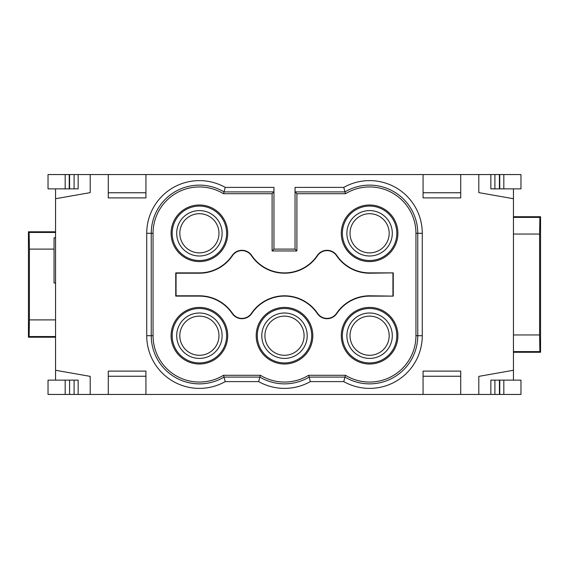 <?xml version="1.0" encoding="UTF-8"?>
<svg xmlns="http://www.w3.org/2000/svg" width="569" height="569" viewBox="0 0 569 569"><rect width="100%" height="100%" fill="white"/><g stroke="black" fill="none" stroke-linecap="round" stroke-linejoin="round"><path stroke-width="0.85" d="M540.55 216.725L540.55 352.275L539.881 351.606L539.59 334.956L539.59 234.044L539.881 217.394L540.55 216.725L513.437 216.725M539.881 351.606L513.437 351.606M539.59 334.956L513.437 334.956M539.59 234.044L513.437 234.044M513.437 188.858L513.437 198.73L478.799 192.621L478.799 174.548L65.179 174.548L65.179 188.858L48.031 188.858L48.031 174.548L65.179 174.548M499.418 380.142L520.969 380.142L520.969 394.452L499.418 394.452L499.418 380.142L490.848 380.142L490.848 394.452L478.799 394.452L478.799 376.379L513.437 370.27L513.437 198.73M513.437 370.27L513.437 380.142M540.55 352.275L513.437 352.275M539.881 217.394L513.437 217.394M499.418 394.452L490.848 394.452M478.799 394.452L74.098 394.452L74.098 380.142L78.152 380.142L78.152 394.452M74.098 380.142L69.582 380.142L69.582 394.452L74.098 394.452M69.582 394.452L69.582 380.142M65.179 394.452L48.031 394.452L48.031 380.142L65.179 380.142L65.179 394.452L69.24 394.452M389.182 335.71A19.581 19.581 0 0 1 369.601 355.291A19.581 19.581 0 0 1 350.02 335.71A19.581 19.581 0 0 1 369.601 316.129A19.581 19.581 0 0 1 389.182 335.71M369.601 307.409A28.301 28.301 0 0 1 397.902 335.71A28.301 28.301 0 0 1 369.601 364.011A28.301 28.301 0 0 1 341.3 335.71A28.301 28.301 0 0 1 369.601 307.409M272.103 193.723L223.532 193.723A46.345 46.345 0 0 0 153.054 233.29L153.054 335.71A46.345 46.345 0 0 0 223.532 375.277L260.367 375.277A46.345 46.345 0 0 0 308.633 375.277L345.468 375.277A46.345 46.345 0 0 0 415.946 335.71L415.946 233.29A46.345 46.345 0 0 0 345.468 193.723L296.897 193.723L296.897 250.957L272.103 250.957L272.103 193.723L273.917 191.909L273.959 187.393L225.246 187.393L224.037 191.909L273.917 191.909M284.5 364.011A28.301 28.301 0 0 1 256.199 335.71A28.301 28.301 0 0 1 284.5 307.409A28.301 28.301 0 0 1 312.801 335.71A28.301 28.301 0 0 1 284.5 364.011M369.601 204.989A28.301 28.301 0 0 1 397.902 233.29A28.301 28.301 0 0 1 369.601 261.591A28.301 28.301 0 0 1 341.3 233.29A28.301 28.301 0 0 1 369.601 204.989M199.399 364.011A28.301 28.301 0 0 1 171.098 335.71A28.301 28.301 0 0 1 199.399 307.409A28.301 28.301 0 0 1 227.7 335.71A28.301 28.301 0 0 1 199.399 364.011M199.399 261.591A28.301 28.301 0 0 1 171.098 233.29A28.301 28.301 0 0 1 199.399 204.989A28.301 28.301 0 0 1 227.7 233.29A28.301 28.301 0 0 1 199.399 261.591M241.953 318.704A11.764 11.764 0 0 1 232.202 313.526A39.595 39.595 0 0 0 199.399 296.115L175.743 296.115L175.743 272.885L199.399 272.885A39.595 39.595 0 0 0 232.202 255.474A11.764 11.764 0 0 1 251.697 255.474A39.595 39.595 0 0 0 317.303 255.474A11.764 11.764 0 0 1 336.798 255.474A39.595 39.595 0 0 0 369.601 272.885L393.257 272.885L393.257 296.115L369.601 296.115A39.595 39.595 0 0 0 336.798 313.526A11.764 11.764 0 0 1 317.303 313.526A39.595 39.595 0 0 0 251.697 313.526A11.764 11.764 0 0 1 241.953 318.704M272.103 250.957L273.959 249.108L273.959 187.393M223.532 193.723L224.037 191.909A48.159 48.159 0 0 0 151.24 233.29L153.054 233.29M225.246 187.393A52.675 52.675 0 0 0 146.724 233.29L146.724 335.71A52.675 52.675 0 0 0 225.246 381.607L223.532 375.277M260.367 375.277L259.862 377.091L224.037 377.091A48.159 48.159 0 0 1 151.24 335.71L151.24 233.29L146.724 233.29M345.468 375.277L343.754 381.607L310.347 381.607L308.633 375.277M415.946 233.29L422.276 233.29A52.675 52.675 0 0 0 343.754 187.393L345.468 193.723M296.897 250.957L295.041 249.108L295.041 187.393L295.083 191.909L296.897 193.723M90.201 394.452L90.201 376.379L55.563 370.27L55.563 198.73L90.201 192.621L90.201 174.548M295.041 249.108L273.959 249.108M310.347 381.607A52.675 52.675 0 0 1 258.653 381.607L259.862 377.091A48.159 48.159 0 0 0 309.138 377.091L344.963 377.091A48.159 48.159 0 0 0 417.76 335.71L415.946 335.71M499.76 174.548L499.76 188.858L520.969 188.858L520.969 174.548L478.799 174.548M499.76 188.858L490.848 188.858L490.848 174.548M460.719 174.548L460.719 197.898L423.066 197.898L423.066 174.548M423.066 192.756L460.719 192.756M145.934 174.548L145.934 197.898L108.281 197.898L108.281 174.548M145.934 192.756L108.281 192.756M65.179 188.858L78.152 188.858L78.152 174.548M55.563 188.858L55.563 198.73M55.563 370.27L55.563 380.142M65.179 380.142L69.226 380.142M29.41 249.108L29.41 319.892L29.119 336.549L28.45 337.218L28.45 231.782L29.119 232.451L29.41 249.108L54.055 249.108L54.055 282.992L55.563 282.992M29.41 319.892L55.563 319.892M29.119 336.549L55.563 336.549M28.45 337.218L55.563 337.218M28.45 231.782L55.563 231.782M29.119 232.451L55.563 232.451M55.563 237.806L54.055 237.806L54.055 249.108M423.066 394.452L423.066 371.102L460.719 371.102L460.719 394.452M423.066 376.244L460.719 376.244M145.934 376.244L108.281 376.244L108.281 371.102L145.934 371.102L145.934 394.452M108.281 394.452L108.281 376.244M284.5 355.291A19.581 19.581 0 0 1 264.919 335.71A19.581 19.581 0 0 1 284.5 316.129A19.581 19.581 0 0 1 304.081 335.71A19.581 19.581 0 0 1 284.5 355.291M369.601 252.871A19.581 19.581 0 0 1 350.02 233.29A19.581 19.581 0 0 1 369.601 213.709A19.581 19.581 0 0 1 389.182 233.29A19.581 19.581 0 0 1 369.601 252.871M199.399 355.291A19.581 19.581 0 0 1 179.818 335.71A19.581 19.581 0 0 1 199.399 316.129A19.581 19.581 0 0 1 218.98 335.71A19.581 19.581 0 0 1 199.399 355.291M199.399 252.871A19.581 19.581 0 0 1 179.818 233.29A19.581 19.581 0 0 1 199.399 213.709A19.581 19.581 0 0 1 218.98 233.29A19.581 19.581 0 0 1 199.399 252.871M393.257 272.885L369.601 273.205A39.915 39.915 0 0 1 336.535 255.645A11.451 11.451 0 0 0 317.566 255.645A39.915 39.915 0 0 1 251.434 255.645A11.451 11.451 0 0 0 232.465 255.645A39.915 39.915 0 0 1 199.399 273.205L176.056 273.205L176.056 295.795L199.399 295.795A39.915 39.915 0 0 1 232.465 313.355A11.451 11.451 0 0 0 251.434 313.355A39.915 39.915 0 0 1 317.566 313.355A11.451 11.451 0 0 0 336.535 313.355A39.915 39.915 0 0 1 369.601 295.795L393.257 296.115M392.944 273.205L392.944 295.795M369.601 358.413A22.703 22.703 0 0 0 392.304 335.71A22.703 22.703 0 0 0 369.601 313.007A22.703 22.703 0 0 0 346.891 335.71A22.703 22.703 0 0 0 369.601 358.413M369.601 308.49A27.22 27.22 0 0 0 342.374 335.71A27.22 27.22 0 0 0 369.601 362.93A27.22 27.22 0 0 0 396.821 335.71A27.22 27.22 0 0 0 369.601 308.49M153.054 335.71L146.724 335.71M295.083 191.909L344.963 191.909A48.159 48.159 0 0 1 417.76 233.29L417.76 335.71L422.276 335.71L422.276 233.29M343.754 187.393L295.041 187.393M343.754 381.607A52.675 52.675 0 0 0 422.276 335.71M225.246 381.607L258.653 381.607M499.418 188.858L499.418 174.548M503.821 188.858L503.821 174.548M494.902 174.548L494.902 188.858M69.24 188.858L69.24 174.548M69.582 174.548L69.582 188.858M74.098 188.858L74.098 174.548M503.821 394.452L503.821 380.142M499.774 380.142L499.76 394.452M494.902 380.142L494.902 394.452M284.5 362.93A27.22 27.22 0 0 0 311.72 335.71A27.22 27.22 0 0 0 284.5 308.49A27.22 27.22 0 0 0 257.28 335.71A27.22 27.22 0 0 0 284.5 362.93M284.5 358.413A22.703 22.703 0 0 0 307.203 335.71A22.703 22.703 0 0 0 284.5 313.007A22.703 22.703 0 0 0 261.797 335.71A22.703 22.703 0 0 0 284.5 358.413M369.601 206.07A27.22 27.22 0 0 0 342.374 233.29A27.22 27.22 0 0 0 369.601 260.51A27.22 27.22 0 0 0 396.821 233.29A27.22 27.22 0 0 0 369.601 206.07M369.601 255.993A22.703 22.703 0 0 0 392.304 233.29A22.703 22.703 0 0 0 369.601 210.587A22.703 22.703 0 0 0 346.891 233.29A22.703 22.703 0 0 0 369.601 255.993M199.399 362.93A27.22 27.22 0 0 0 226.626 335.71A27.22 27.22 0 0 0 199.399 308.49A27.22 27.22 0 0 0 172.179 335.71A27.22 27.22 0 0 0 199.399 362.93M199.399 313.007A22.703 22.703 0 0 0 176.696 335.71A22.703 22.703 0 0 0 199.399 358.413A22.703 22.703 0 0 0 222.109 335.71A22.703 22.703 0 0 0 199.399 313.007M199.399 260.51A27.22 27.22 0 0 0 226.626 233.29A27.22 27.22 0 0 0 199.399 206.07A27.22 27.22 0 0 0 172.179 233.29A27.22 27.22 0 0 0 199.399 260.51M199.399 210.587A22.703 22.703 0 0 0 176.696 233.29A22.703 22.703 0 0 0 199.399 255.993A22.703 22.703 0 0 0 222.109 233.29A22.703 22.703 0 0 0 199.399 210.587"/></g></svg>
